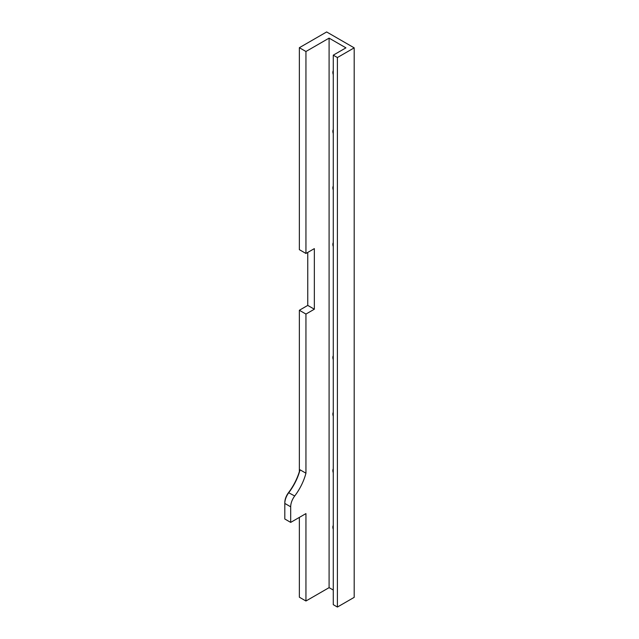 <?xml version="1.0" encoding="UTF-8"?>
<svg xmlns="http://www.w3.org/2000/svg" width="639" height="639" viewBox="0 0 639 639"><rect width="100%" height="100%" fill="white"/><g stroke="black" fill="none" stroke-linecap="round" stroke-linejoin="round"><path stroke-width="0.96" d="M305.945 253.467L299.364 249.665L299.364 47.701L326.649 31.95L354.19 47.853L337.4 57.55L333.27 55.162L345.931 47.853L329.093 38.132L305.945 51.503L305.945 253.467L314.34 248.619L314.34 309.212L305.945 314.061L305.945 473.203A39.45 22.772 -60 0 1 294.715 495.984A12.365 7.141 120 0 0 290.689 506.815L290.689 522.398L305.945 513.596L305.945 601.003L329.093 587.64L333.27 590.045M329.093 38.132L329.093 587.64M290.689 522.398L284.81 519.004L284.81 502.613A11.382 6.566 120 0 1 288.516 492.653A40.433 23.347 -60 0 0 299.364 471.614L300.058 469.809L305.945 473.203M290.689 506.815L284.81 503.42A12.365 7.141 -60 0 1 288.836 492.589A39.45 22.772 120 0 0 300.058 469.809M299.364 471.614L299.364 310.258L307.758 305.41L307.758 252.421M305.945 601.003L299.364 597.209L299.364 517.39M314.34 309.212L307.758 305.41M305.945 314.061L299.364 310.258M305.945 51.503L299.364 47.701M337.4 57.55L337.4 607.05L354.19 597.353L354.19 47.853M337.4 607.05L333.27 604.662L333.27 55.162M333.27 416.181A4.872 2.812 60 0 1 333.27 412.363M333.27 189.983A4.872 2.812 60 0 1 333.27 186.157M333.27 133.431A4.872 2.812 60 0 1 333.27 129.605M333.27 472.732A4.872 2.812 60 0 1 333.27 468.906M333.27 359.629A4.872 2.812 60 0 1 333.27 355.811M333.27 246.534A4.872 2.812 60 0 1 333.27 242.708M333.27 74.587A4.872 2.812 60 0 1 333.27 70.769M333.27 529.284A4.872 2.812 60 0 1 333.27 525.458M294.715 495.984L288.516 492.653"/></g></svg>
